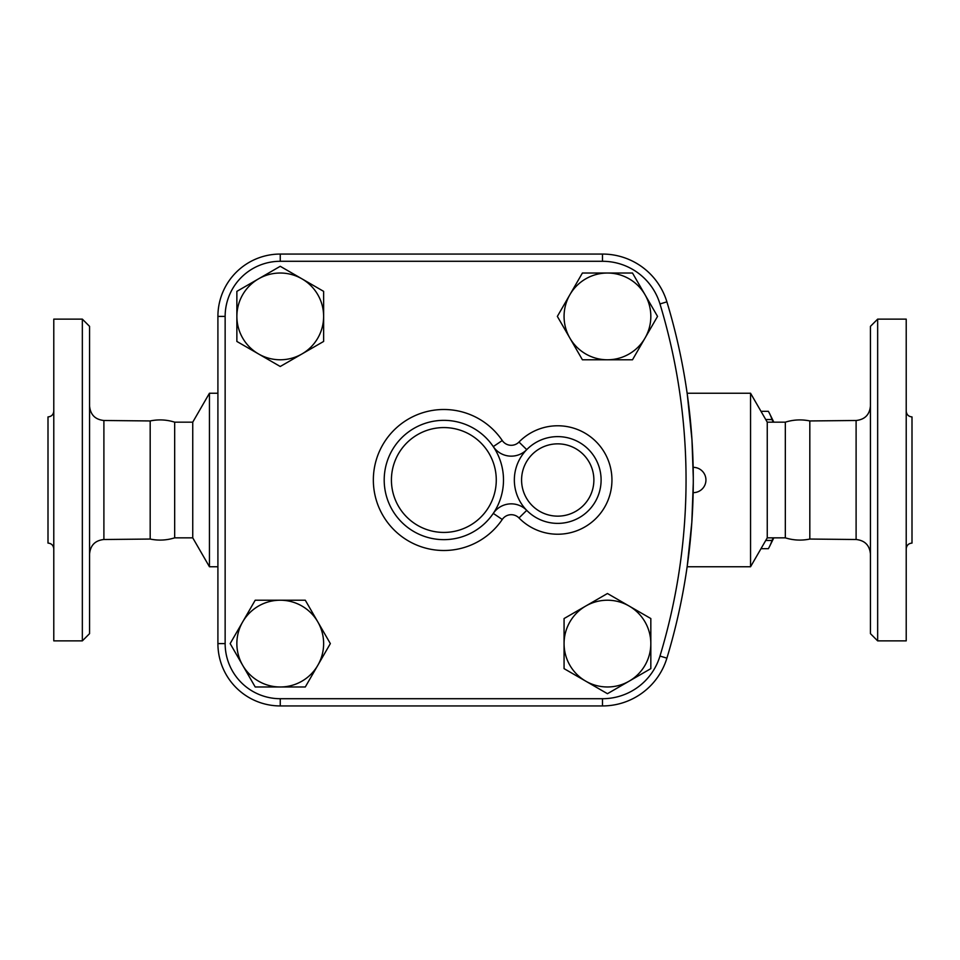 <?xml version="1.0" encoding="UTF-8"?>
<svg xmlns="http://www.w3.org/2000/svg" width="960" height="960" viewBox="0 0 960 960"><rect width="100%" height="100%" fill="white"/><g stroke="black" fill="none" stroke-linecap="round" stroke-linejoin="round"><path stroke-width="1.44" d="M89.568 480L89.568 326.364L82.344 319.128L82.344 640.872L89.568 633.636L89.568 480M192.744 537.84L209.448 566.76L209.448 393.24L192.744 422.16L192.744 537.84L174.672 537.84C166.62 540.348 158.448 540.756 150.18 539.052L150.18 420.948L103.896 420.492C95.184 419.568 90.408 414.744 89.568 406.032M82.344 640.872L53.784 640.872L53.784 319.128L82.344 319.128M53.784 548.868C53.436 545.364 51.504 543.432 48 543.084L48 416.916C51.504 416.568 53.436 414.636 53.784 411.132M174.672 537.84L174.672 422.16C166.62 419.652 158.448 419.244 150.18 420.948M870.432 480L870.432 633.636L877.656 640.872L877.656 319.128L870.432 326.364L870.432 480M809.82 420.948C801.552 419.244 793.38 419.652 785.328 422.16L785.328 537.84C793.38 540.348 801.552 540.756 809.82 539.052L809.82 420.948L856.104 420.492L856.104 539.508C864.816 540.432 869.592 545.256 870.432 553.968M877.656 640.872L906.216 640.872L906.216 319.128L877.656 319.128M906.216 548.868C906.564 545.364 908.496 543.432 912 543.084L912 416.916C908.496 416.568 906.564 414.636 906.216 411.132M687.3 565.548L691.824 522.336L693.288 482.856M693.288 477.576L691.968 439.788L687.3 394.452M693.264 485.184L693.252 486.348M693.228 488.94L693.204 490.176M693.18 491.484L693.156 492.54M693.156 492.612L693.156 492.648A12.648 12.648 0 0 0 705.936 480A12.648 12.648 0 0 0 693.156 467.352L693.228 471.072M693.288 480C693.144 496.344 693.144 496.344 693.288 480C693.144 463.656 693.144 463.656 693.288 480M693.228 471.372L693.252 473.652M693.264 474.816L693.288 477.144M773.796 537.84A66.876 17.304 90 0 1 773.136 539.244L769.572 546.444A75.012 19.416 -90 0 0 772.056 540.456L773.1 537.84M773.1 422.16L772.056 419.544A75.012 19.416 -90 0 0 769.572 413.556L773.136 420.756A66.876 17.304 90 0 1 773.796 422.16M760.992 548.688L768.372 548.688A75.012 19.416 -90 0 0 769.572 546.444M769.572 413.556A75.012 19.416 -90 0 0 768.372 411.312L760.992 411.312M765.744 540.456L772.056 540.456M765.744 419.544L772.056 419.544M301.944 278.832L323.628 291.36L323.628 316.404A43.38 43.38 0 0 0 258.564 278.832L280.248 266.304L301.944 278.832M323.628 341.448L301.944 353.964A43.38 43.38 0 0 0 323.628 316.404L323.628 341.448M280.248 366.492L258.564 353.964A43.38 43.38 0 0 0 301.944 353.964L280.248 366.492M236.868 316.404L236.868 291.36L258.564 278.832A43.38 43.38 0 0 0 258.564 353.964L236.868 341.448L236.868 316.404M645.012 338.088L632.496 359.784L607.452 359.784A43.38 43.38 0 0 0 645.012 294.708L657.54 316.404L645.012 338.088M582.408 359.784L569.88 338.088A43.38 43.38 0 0 0 607.452 359.784L582.408 359.784M557.352 316.404L569.88 294.708A43.38 43.38 0 0 0 569.88 338.088L557.352 316.404M607.452 273.024L632.496 273.024L645.012 294.708A43.38 43.38 0 0 0 569.88 294.708L582.408 273.024L607.452 273.024M585.756 681.168L564.072 668.64L564.072 643.596A43.38 43.38 0 0 0 629.136 681.168L607.452 693.696L585.756 681.168M564.072 618.552L585.756 606.036A43.38 43.38 0 0 0 564.072 643.596L564.072 618.552M607.452 593.508L629.136 606.036A43.38 43.38 0 0 0 585.756 606.036L607.452 593.508M650.832 643.596L650.832 668.64L629.136 681.168A43.38 43.38 0 0 0 629.136 606.036L650.832 618.552L650.832 643.596M242.676 621.912L255.204 600.216L280.248 600.216A43.38 43.38 0 0 0 242.676 665.292L230.16 643.596L242.676 621.912M305.292 600.216L317.82 621.912A43.38 43.38 0 0 0 280.248 600.216L305.292 600.216M330.348 643.596L317.82 665.292A43.38 43.38 0 0 0 317.82 621.912L330.348 643.596M280.248 686.976L255.204 686.976L242.676 665.292A43.38 43.38 0 0 0 317.82 665.292L305.292 686.976L280.248 686.976M280.248 261.288L280.248 254.064L602.484 254.064L280.248 254.064A62.34 62.34 0 0 0 217.908 316.404L217.908 643.596L217.908 316.404L225.144 316.404A55.116 55.116 0 0 1 280.248 261.288L602.484 261.288A60.072 60.072 0 0 1 659.976 303.948A607.332 607.332 0 0 1 659.976 656.052A60.072 60.072 0 0 1 602.484 698.712L280.248 698.712A55.116 55.116 0 0 1 225.144 643.596L225.144 316.404M602.484 698.712L602.484 705.936L280.248 705.936L602.484 705.936A67.296 67.296 0 0 0 666.9 658.152A614.556 614.556 0 0 0 666.9 301.848A67.296 67.296 0 0 0 602.484 254.064L602.484 261.288M518.988 442.044L526.74 449.64A43.38 43.38 0 0 0 541.332 520.164A43.38 43.38 0 0 0 601.104 480A43.38 43.38 0 0 0 526.74 449.64A21.696 21.696 0 0 1 493.272 446.604L502.26 440.532A70.488 70.488 0 0 0 397.272 427.08A70.488 70.488 0 0 0 397.272 532.92A70.488 70.488 0 0 0 502.26 519.468L493.272 513.396A59.652 59.652 0 0 0 424.776 423.48A59.652 59.652 0 0 0 396.396 516.144A59.652 59.652 0 0 0 493.272 513.396A21.696 21.696 0 0 1 526.74 510.36L518.988 517.956A54.228 54.228 0 0 0 595.932 518.472A54.228 54.228 0 0 0 595.932 441.528A54.228 54.228 0 0 0 518.988 442.044A10.848 10.848 0 0 1 502.26 440.532M225.144 643.596L217.908 643.596A62.34 62.34 0 0 0 280.248 705.936L280.248 698.712M785.328 537.84L767.256 537.84L750.552 566.76L750.552 393.24L687.132 393.24M767.256 537.84L767.256 422.16L750.552 393.24M150.18 539.052L103.896 539.508L103.896 420.492M502.26 519.468A10.848 10.848 0 0 1 518.988 517.956M493.272 513.396A59.652 59.652 0 0 0 424.776 423.48A59.652 59.652 0 0 0 396.396 516.144A59.652 59.652 0 0 0 493.272 513.396M593.88 480A36.156 36.156 0 0 1 539.652 511.308A36.156 36.156 0 0 1 539.652 448.692A36.156 36.156 0 0 1 593.88 480M496.272 480A52.416 52.416 0 0 1 417.636 525.396A52.416 52.416 0 0 1 417.636 434.604A52.416 52.416 0 0 1 496.272 480M666.9 658.152L659.976 656.052M666.9 301.848L659.976 303.948M103.896 539.508C95.184 540.432 90.408 545.256 89.568 553.968M856.104 420.492C864.816 419.568 869.592 414.744 870.432 406.032M809.82 539.052L856.104 539.508M217.908 393.24L209.448 393.24M217.908 566.76L209.448 566.76M750.552 566.76L687.132 566.76M192.744 422.16L174.672 422.16M785.328 422.16L767.256 422.16"/></g></svg>

